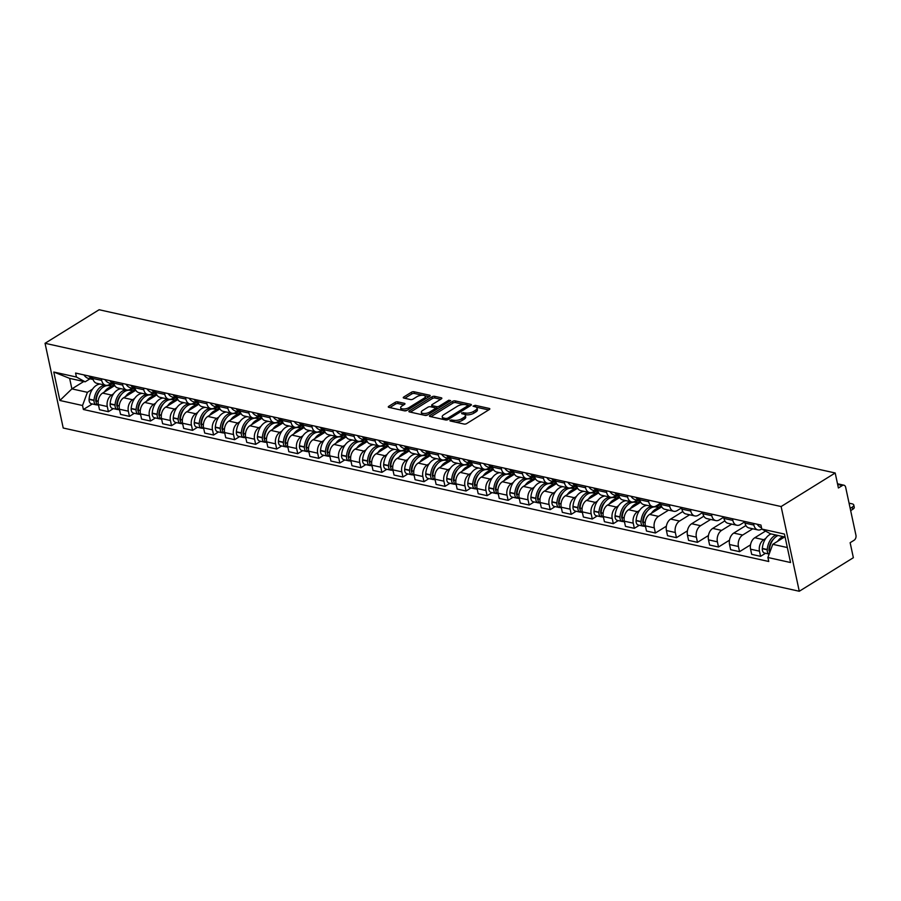 <?xml version="1.0" encoding="UTF-8"?>
<svg xmlns="http://www.w3.org/2000/svg" width="901" height="901" viewBox="0 0 901 901"><rect width="100%" height="100%" fill="white"/><g stroke="black" fill="none" stroke-linecap="round" stroke-linejoin="round"><path stroke-width="1.35" d="M450.004 420.181L450.05 420.936L464.116 424.056A1.858 0.755 -12.1 0 0 466.695 423.571L489.333 409.516A1.858 0.755 -12.1 0 0 489.829 408.84A1.858 0.755 -12.1 0 0 489.266 408.446L475.199 405.326L473.048 406.148L475.266 406.824A5.958 2.41 -12.1 0 1 477.057 408.074A5.958 2.41 -12.1 0 1 475.469 410.259L473.588 411.43A5.958 2.41 -12.1 0 1 465.321 412.985L461.695 412.928L461.74 413.672L463.565 414.077A5.958 2.41 -12.1 0 1 465.366 415.327A5.958 2.41 -12.1 0 1 463.778 417.512L461.886 418.683A5.958 2.41 -12.1 0 1 453.631 420.249L450.004 420.181M397.724 401.857A1.858 0.755 -12.1 0 0 395.145 402.353L388.793 406.295A1.858 0.755 -12.1 0 0 388.297 406.97A1.858 0.755 -12.1 0 0 388.86 407.365L404.481 410.833A1.858 0.755 -12.1 0 0 407.061 410.338L429.698 396.294A1.858 0.755 -12.1 0 0 430.194 395.607A1.858 0.755 -12.1 0 0 429.631 395.224L414.01 391.755A1.858 0.755 -12.1 0 0 411.43 392.239L403.761 397.003A1.858 0.755 -12.1 0 0 403.265 397.69A1.858 0.755 -12.1 0 0 403.828 398.073L410.507 399.56A1.858 0.755 -12.1 0 0 413.086 399.075L416.893 396.71A4.978 2.016 -12.1 0 1 422.051 395.269A4.978 2.016 -12.1 0 1 425.306 396.451A4.978 2.016 -12.1 0 1 423.977 398.287L409.077 407.534A4.978 2.016 -12.1 0 1 403.918 408.975A4.978 2.016 -12.1 0 1 400.663 407.793A4.978 2.016 -12.1 0 1 401.992 405.957L404.481 404.414A1.858 0.755 -12.1 0 0 404.966 403.738A1.858 0.755 -12.1 0 0 404.414 403.344L397.724 401.857L398.084 403.558A1.858 0.755 -12.1 0 0 395.505 404.042L389.818 407.579M45.05 343.292L99.121 309.741L835.193 472.98L781.122 506.542L45.05 343.292L63.216 428.02L799.277 591.259L853.36 557.708L850.139 542.706L854.114 540.24A3.795 2.59 102.5 0 0 855.95 535.262L845.667 487.317A3.795 2.59 102.5 0 0 843.933 485.2A3.795 2.59 102.5 0 0 842.379 485.515L837.66 484.468M429.957 415.417A1.858 0.755 -12.1 0 0 429.462 416.104A1.858 0.755 -12.1 0 0 430.025 416.499L445.646 419.956A1.858 0.755 -12.1 0 0 448.225 419.472L470.863 405.427A1.858 0.755 -12.1 0 0 471.358 404.74A1.858 0.755 -12.1 0 0 470.806 404.346L455.185 400.889A1.858 0.755 -12.1 0 0 452.595 401.373L429.957 415.417L430.194 416.532M425.058 415.395L409.437 411.926A1.858 0.755 -12.1 0 1 408.885 411.543A1.858 0.755 -12.1 0 1 409.381 410.856L432.018 396.812A1.858 0.755 -12.1 0 1 434.597 396.316L441.287 397.803A1.858 0.755 -12.1 0 1 441.839 398.197A1.858 0.755 -12.1 0 1 441.344 398.873L432.165 404.572A1.858 0.755 -12.1 0 0 431.669 405.259A1.858 0.755 -12.1 0 0 432.232 405.653L436.67 406.633A1.858 0.755 -12.1 0 0 439.249 406.148L448.811 400.213L450.658 400.63L427.648 414.91A1.858 0.755 -12.1 0 1 425.058 415.395M835.193 472.98L838.403 487.982L842.379 485.515M781.122 506.542L799.277 591.259M761.784 529L761.446 529.214A8.717 5.969 -77.5 0 1 757.887 529.923A8.717 5.969 -77.5 0 1 753.889 525.069L753.529 523.413M765.523 531.083L754.801 537.739A8.717 5.969 102.5 0 0 750.578 549.193L759.475 551.164A8.717 5.969 -77.5 0 1 763.699 539.71L765.771 538.426M759.475 551.164L760.59 556.334L765.535 553.27M744.631 521.442L744.981 523.098A8.717 5.969 102.5 0 0 748.99 527.952L757.887 529.923M750.578 549.193L751.682 554.363L760.59 556.334M744.722 521.87L740.408 524.54A8.717 5.969 -77.5 0 1 736.849 525.26A8.717 5.969 -77.5 0 1 732.851 520.406L732.49 518.751M750.522 544.857L739.552 551.671L738.437 546.502A8.717 5.969 -77.5 0 1 742.661 535.048L752.752 528.786M723.593 516.78L723.942 518.435A8.717 5.969 102.5 0 0 727.952 523.29L736.849 525.26M745.904 525.542L733.763 533.077A8.717 5.969 102.5 0 0 729.54 544.531L730.643 549.689L739.552 551.671M723.683 517.208L719.37 519.877A8.717 5.969 -77.5 0 1 715.811 520.598A8.717 5.969 -77.5 0 1 711.813 515.744L711.452 514.088M729.483 540.195L718.514 546.997L717.399 541.839A8.717 5.969 -77.5 0 1 721.622 530.385L731.713 524.123M702.555 512.106L702.904 513.761A8.717 5.969 102.5 0 0 706.913 518.616L715.811 520.598M724.866 520.868L712.725 528.403A8.717 5.969 102.5 0 0 708.501 539.857L709.605 545.026L718.514 546.997M702.645 512.534L698.331 515.214A8.717 5.969 -77.5 0 1 694.772 515.924A8.717 5.969 -77.5 0 1 690.774 511.07L690.414 509.414M708.445 535.521L697.475 542.334L696.36 537.165A8.717 5.969 -77.5 0 1 700.584 525.711L710.675 519.46M681.516 507.443L681.866 509.099A8.717 5.969 102.5 0 0 685.875 513.953L694.772 515.924M703.827 516.205L691.686 523.74A8.717 5.969 102.5 0 0 687.463 535.194L688.567 540.363L697.475 542.334M681.606 507.871L677.293 510.54A8.717 5.969 -77.5 0 1 673.734 511.261A8.717 5.969 -77.5 0 1 669.736 506.407L669.375 504.751M687.407 530.858L676.437 537.672L675.322 532.502A8.717 5.969 -77.5 0 1 679.545 521.048L689.637 514.786M660.478 502.781L660.827 504.436A8.717 5.969 102.5 0 0 664.837 509.29L673.734 511.261M682.789 511.543L670.648 519.077A8.717 5.969 102.5 0 0 666.425 530.531L667.528 535.701L676.437 537.672M660.568 503.209L656.255 505.878A8.717 5.969 -77.5 0 1 652.696 506.599A8.717 5.969 -77.5 0 1 648.697 501.744L648.337 500.089M666.368 526.195L655.399 533.009L654.284 527.84A8.717 5.969 -77.5 0 1 658.507 516.386L668.598 510.124M639.44 498.118L639.789 499.773A8.717 5.969 102.5 0 0 643.798 504.628L652.696 506.599M661.751 506.88L649.61 514.415A8.717 5.969 102.5 0 0 645.386 525.857L646.49 531.027L655.399 533.009M636.973 500.123L635.216 501.215A8.717 5.969 -77.5 0 1 631.657 501.936A8.717 5.969 -77.5 0 1 627.659 497.082L627.299 495.426M639.305 525.272L634.36 528.335L633.245 523.166A8.717 5.969 -77.5 0 1 637.469 511.723L639.541 510.439M618.401 493.444L618.75 495.1A8.717 5.969 102.5 0 0 622.76 499.954L631.657 501.936M640.712 502.206L628.571 509.741A8.717 5.969 102.5 0 0 624.348 521.195L625.452 526.364L634.36 528.335M615.935 495.46L614.178 496.552A8.717 5.969 -77.5 0 1 610.619 497.262A8.717 5.969 -77.5 0 1 606.621 492.408L606.26 490.752M618.266 520.609L613.322 523.672L612.207 518.503A8.717 5.969 -77.5 0 1 616.43 507.049L618.503 505.765M597.363 488.781L597.712 490.437A8.717 5.969 102.5 0 0 601.722 495.291L610.619 497.262M619.674 497.543L607.533 505.078A8.717 5.969 102.5 0 0 603.31 516.532L604.413 521.702L613.322 523.672M594.897 490.797L593.14 491.878A8.717 5.969 -77.5 0 1 589.581 492.599A8.717 5.969 -77.5 0 1 585.582 487.745L585.222 486.089M597.228 515.935L592.284 519.01L591.169 513.84A8.717 5.969 -77.5 0 1 595.392 502.386L597.464 501.102M576.325 484.119L576.674 485.774A8.717 5.969 102.5 0 0 580.683 490.628L589.581 492.599M598.636 492.881L586.495 500.415A8.717 5.969 102.5 0 0 582.271 511.869L583.375 517.028L592.284 519.01M573.858 486.123L572.101 487.216A8.717 5.969 -77.5 0 1 568.542 487.937A8.717 5.969 -77.5 0 1 564.544 483.082L564.184 481.427M576.19 511.272L571.245 514.336L570.13 509.178A8.717 5.969 -77.5 0 1 574.354 497.724L576.426 496.44M555.286 479.456L555.635 481.1A8.717 5.969 102.5 0 0 559.645 485.966L568.542 487.937M577.597 488.207L565.456 495.753A8.717 5.969 102.5 0 0 561.233 507.195L562.337 512.365L571.245 514.336M552.82 481.461L551.063 482.553A8.717 5.969 -77.5 0 1 547.504 483.274A8.717 5.969 -77.5 0 1 543.506 478.408L543.145 476.764M555.151 506.61L550.207 509.673L549.092 504.504A8.717 5.969 -77.5 0 1 553.315 493.061L555.388 491.777M534.248 474.782L534.597 476.438A8.717 5.969 102.5 0 0 538.607 481.292L547.504 483.274M556.559 483.544L544.418 491.079A8.717 5.969 102.5 0 0 540.195 502.533L541.298 507.702L550.207 509.673M531.781 476.798L530.025 477.879A8.717 5.969 -77.5 0 1 526.466 478.6A8.717 5.969 -77.5 0 1 522.467 473.746L522.107 472.09M534.113 501.947L529.169 505.01L528.054 499.841A8.717 5.969 -77.5 0 1 532.277 488.387L534.349 487.103M513.21 470.119L513.559 471.775A8.717 5.969 102.5 0 0 517.568 476.629L526.466 478.6M535.521 478.881L523.38 486.416A8.717 5.969 102.5 0 0 519.156 497.87L520.26 503.04L529.169 505.01M510.743 472.124L508.986 473.216A8.717 5.969 -77.5 0 1 505.427 473.937A8.717 5.969 -77.5 0 1 501.429 469.083L501.069 467.428M513.074 497.273L508.13 500.348L507.015 495.178A8.717 5.969 -77.5 0 1 511.239 483.724L513.311 482.44M492.171 465.457L492.52 467.112A8.717 5.969 102.5 0 0 496.53 471.966L505.427 473.937M514.482 474.219L502.341 481.753A8.717 5.969 102.5 0 0 498.118 493.207L499.222 498.366L508.13 500.348M489.705 467.461L487.948 468.554A8.717 5.969 -77.5 0 1 484.389 469.275A8.717 5.969 -77.5 0 1 480.391 464.42L480.03 462.765M492.036 492.61L487.092 495.674L485.977 490.516A8.717 5.969 -77.5 0 1 490.2 479.062L492.273 477.778M471.133 460.783L471.482 462.438A8.717 5.969 102.5 0 0 475.491 467.292L484.389 469.275M493.444 469.545L481.303 477.079A8.717 5.969 102.5 0 0 477.079 488.533L478.183 493.703L487.092 495.674M468.666 462.799L466.909 463.891A8.717 5.969 -77.5 0 1 463.351 464.601A8.717 5.969 -77.5 0 1 459.352 459.747L458.992 458.091M470.998 487.948L466.054 491.011L464.939 485.842A8.717 5.969 -77.5 0 1 469.162 474.388L471.234 473.104M450.095 456.12L450.444 457.776A8.717 5.969 102.5 0 0 454.453 462.63L463.351 464.601M472.406 464.882L460.265 472.417A8.717 5.969 102.5 0 0 456.041 483.871L457.145 489.04L466.054 491.011M447.628 458.136L445.871 459.217A8.717 5.969 -77.5 0 1 442.312 459.938A8.717 5.969 -77.5 0 1 438.314 455.084L437.954 453.428M449.959 483.274L445.015 486.349L443.9 481.179A8.717 5.969 -77.5 0 1 448.124 469.725L450.196 468.441M429.056 451.457L429.405 453.113A8.717 5.969 102.5 0 0 433.415 457.967L442.312 459.938M451.367 460.22L439.226 467.754A8.717 5.969 102.5 0 0 435.003 479.208L436.107 484.378L445.015 486.349M426.59 453.462L424.833 454.555A8.717 5.969 -77.5 0 1 421.274 455.275A8.717 5.969 -77.5 0 1 417.276 450.421L416.915 448.766M428.921 478.611L423.977 481.686L422.862 476.516A8.717 5.969 -77.5 0 1 427.085 465.062L429.158 463.778M408.018 446.795L408.367 448.45A8.717 5.969 102.5 0 0 412.376 453.304L421.274 455.275M430.329 455.557L418.188 463.091A8.717 5.969 102.5 0 0 413.964 474.534L415.068 479.704L423.977 481.686M405.551 448.799L403.794 449.892A8.717 5.969 -77.5 0 1 400.235 450.613A8.717 5.969 -77.5 0 1 396.237 445.758L395.877 444.103M407.883 473.949L402.938 477.012L401.823 471.842A8.717 5.969 -77.5 0 1 406.047 460.4L408.119 459.116M386.98 442.121L387.329 443.776A8.717 5.969 102.5 0 0 391.338 448.63L400.235 450.613M409.291 450.883L397.15 458.418A8.717 5.969 102.5 0 0 392.926 469.871L394.03 475.041L402.938 477.012M384.513 444.137L382.756 445.229A8.717 5.969 -77.5 0 1 379.197 445.939A8.717 5.969 -77.5 0 1 375.199 441.085L374.839 439.429M386.844 469.286L381.9 472.349L380.785 467.18A8.717 5.969 -77.5 0 1 385.009 455.726L387.081 454.442M365.941 437.458L366.29 439.114A8.717 5.969 102.5 0 0 370.3 443.968L379.197 445.939M388.252 446.22L376.111 453.755A8.717 5.969 102.5 0 0 371.888 465.209L372.991 470.378L381.9 472.349M363.475 439.463L361.718 440.555A8.717 5.969 -77.5 0 1 358.159 441.276A8.717 5.969 -77.5 0 1 354.161 436.422L353.8 434.766M365.806 464.612L360.862 467.687L359.747 462.517A8.717 5.969 -77.5 0 1 363.97 451.063L366.043 449.779M344.903 432.795L345.252 434.451A8.717 5.969 102.5 0 0 349.261 439.305L358.159 441.276M367.214 441.558L355.073 449.092A8.717 5.969 102.5 0 0 350.849 460.546L351.953 465.704L360.862 467.687M342.448 434.8L340.679 435.893A8.717 5.969 -77.5 0 1 337.12 436.613A8.717 5.969 -77.5 0 1 333.122 431.759L332.762 430.104M344.768 459.949L339.823 463.013L338.708 457.854A8.717 5.969 -77.5 0 1 342.932 446.4L345.004 445.117M323.864 428.121L324.214 429.777A8.717 5.969 102.5 0 0 328.223 434.631L337.12 436.613M346.175 436.884L334.034 444.43A8.717 5.969 102.5 0 0 329.811 455.872L330.926 461.042L339.823 463.013M321.409 430.137L319.641 431.23A8.717 5.969 -77.5 0 1 316.082 431.939A8.717 5.969 -77.5 0 1 312.084 427.085L311.723 425.43M323.729 455.287L318.785 458.35L317.67 453.18A8.717 5.969 -77.5 0 1 321.894 441.738L323.966 440.454M302.826 423.459L303.175 425.114A8.717 5.969 102.5 0 0 307.185 429.968L316.082 431.939M325.137 432.221L312.996 439.756A8.717 5.969 102.5 0 0 308.773 451.21L309.888 456.379L318.785 458.35M300.371 425.475L298.603 426.556A8.717 5.969 -77.5 0 1 295.055 427.277A8.717 5.969 -77.5 0 1 291.046 422.423L290.685 420.767M302.691 450.624L297.747 453.687L296.632 448.518A8.717 5.969 -77.5 0 1 300.855 437.064L302.927 435.78M281.788 418.796L282.137 420.452A8.717 5.969 102.5 0 0 286.146 425.306L295.055 427.277M304.099 427.558L291.958 435.093A8.717 5.969 102.5 0 0 287.734 446.547L288.849 451.716L297.747 453.687M279.333 420.801L277.564 421.893A8.717 5.969 -77.5 0 1 274.017 422.614A8.717 5.969 -77.5 0 1 270.007 417.76L269.647 416.104M281.653 445.95L276.708 449.025L275.593 443.855A8.717 5.969 -77.5 0 1 279.817 432.401L281.889 431.117M260.749 414.133L261.099 415.789A8.717 5.969 102.5 0 0 265.108 420.643L274.017 422.614M283.072 422.896L270.919 430.43A8.717 5.969 102.5 0 0 266.696 441.873L267.811 447.042L276.708 449.025M258.294 416.138L256.537 417.231A8.717 5.969 -77.5 0 1 252.978 417.951A8.717 5.969 -77.5 0 1 248.969 413.097L248.608 411.442M260.614 441.287L255.67 444.351L254.555 439.181A8.717 5.969 -77.5 0 1 258.778 427.738L260.851 426.455M239.711 409.459L240.06 411.115A8.717 5.969 102.5 0 0 244.07 415.969L252.978 417.951M262.033 418.222L249.881 425.756A8.717 5.969 102.5 0 0 245.658 437.21L246.773 442.38L255.67 444.351M237.256 411.475L235.499 412.568A8.717 5.969 -77.5 0 1 231.94 413.277A8.717 5.969 -77.5 0 1 227.93 408.423L227.57 406.768M239.576 436.625L234.632 439.688L233.517 434.519A8.717 5.969 -77.5 0 1 237.74 423.065L239.812 421.781M218.673 404.797L219.022 406.452A8.717 5.969 102.5 0 0 223.031 411.306L231.94 413.277M240.995 413.559L228.843 421.094A8.717 5.969 102.5 0 0 224.619 432.548L225.734 437.717L234.632 439.688M216.217 406.813L214.461 407.894A8.717 5.969 -77.5 0 1 210.902 408.615A8.717 5.969 -77.5 0 1 206.892 403.761L206.532 402.105M218.538 431.951L213.593 435.025L212.478 429.856A8.717 5.969 -77.5 0 1 216.702 418.402L218.774 417.118M197.634 400.134L197.983 401.79A8.717 5.969 102.5 0 0 201.993 406.644L210.902 408.615M219.957 408.896L207.804 416.431A8.717 5.969 102.5 0 0 203.581 427.885L204.696 433.054L213.593 435.025M195.179 402.139L193.422 403.231A8.717 5.969 -77.5 0 1 189.863 403.952A8.717 5.969 -77.5 0 1 185.854 399.098L185.493 397.442M197.499 427.288L192.555 430.363L191.44 425.193A8.717 5.969 -77.5 0 1 195.663 413.739L197.736 412.455M176.596 395.471L176.945 397.127A8.717 5.969 102.5 0 0 180.955 401.981L189.863 403.952M198.918 404.222L186.766 411.768A8.717 5.969 102.5 0 0 182.543 423.211L183.658 428.38L192.555 430.363M174.141 397.476L172.384 398.569A8.717 5.969 -77.5 0 1 168.825 399.289A8.717 5.969 -77.5 0 1 164.815 394.435L164.455 392.78M176.461 422.625L171.517 425.689L170.413 420.519A8.717 5.969 -77.5 0 1 174.636 409.077L176.697 407.793M155.558 390.797L155.918 392.453A8.717 5.969 102.5 0 0 159.916 397.307L168.825 399.289M177.88 399.56L165.728 407.094A8.717 5.969 102.5 0 0 161.504 418.548L162.619 423.718L171.517 425.689M153.102 392.813L151.345 393.906A8.717 5.969 -77.5 0 1 147.787 394.615A8.717 5.969 -77.5 0 1 143.777 389.761L143.417 388.106M155.422 417.963L150.478 421.026L149.375 415.857A8.717 5.969 -77.5 0 1 153.598 404.403L155.659 403.119M134.519 386.135L134.88 387.79A8.717 5.969 102.5 0 0 138.878 392.645L147.787 394.615M156.842 394.897L144.689 402.432A8.717 5.969 102.5 0 0 140.466 413.886L141.581 419.055L150.478 421.026M132.064 388.14L130.307 389.232A8.717 5.969 -77.5 0 1 126.748 389.953A8.717 5.969 -77.5 0 1 122.739 385.099L122.378 383.443M134.384 413.289L129.44 416.363L128.336 411.194A8.717 5.969 -77.5 0 1 132.56 399.74L134.621 398.456M113.481 381.472L113.841 383.128A8.717 5.969 102.5 0 0 117.84 387.982L126.748 389.953M135.803 390.234L123.651 397.769A8.717 5.969 102.5 0 0 119.428 409.223L120.543 414.381L129.44 416.363M111.026 383.477L109.269 384.569A8.717 5.969 -77.5 0 1 105.71 385.29A8.717 5.969 -77.5 0 1 101.7 380.436L101.34 378.78M113.346 408.626L108.402 411.689L107.298 406.531A8.717 5.969 -77.5 0 1 111.521 395.077L113.582 393.793M92.443 376.798L92.803 378.454A8.717 5.969 102.5 0 0 96.801 383.308L105.71 385.29M114.765 385.56L102.613 393.095A8.717 5.969 102.5 0 0 98.389 404.549L99.504 409.718L108.402 411.689M785.086 537.041L770.513 533.809L761.795 529.045L760.94 525.058L75.583 373.059L76.439 377.046L85.156 381.81L69.636 378.375L71.889 388.883L87.397 392.318L92.544 389.131M784.647 536.94L772.765 544.317L787.339 547.549M761.795 529.045L784.456 534.068L790.549 562.528L767.9 557.505L772.765 544.317M87.397 392.318L82.532 405.506L83.388 409.493L768.756 561.492L767.9 557.505M82.532 405.506L59.883 400.483L53.778 372.023L76.439 377.046M83.77 381.506L71.889 388.883L59.883 400.483M89.987 378.814L85.156 381.81M92.307 403.963L83.388 409.493M69.636 378.375L53.778 372.023M455.309 422.107A5.958 2.41 -12.1 0 0 462.258 420.384L461.886 418.683M465.366 415.327L465.727 417.028A5.958 2.41 -12.1 0 1 464.139 419.213L462.258 420.384M477.057 408.074L477.417 409.764A5.958 2.41 -12.1 0 1 475.841 411.948L473.949 413.12A5.958 2.41 -12.1 0 1 465.693 414.685L464.578 414.437M488.68 409.932L476.269 407.173M464.342 404.526L455.546 402.578A1.858 0.755 -12.1 0 0 452.966 403.062L430.982 416.701M470.209 405.833L467.957 405.337M445.95 418.548L447.763 418.199L467.63 405.867L467.585 405.123L465.671 404.695A5.958 2.41 -12.1 0 0 457.404 406.25L443.821 414.685A5.958 2.41 -12.1 0 0 442.233 416.87A5.958 2.41 -12.1 0 0 444.035 418.12L445.95 418.548L446.265 420.012M442.233 416.87L442.594 418.56A5.958 2.41 -12.1 0 0 443.382 419.461M410.394 412.14L432.379 398.501L432.018 396.812M440.69 399.289L434.958 398.017A1.858 0.755 -12.1 0 0 432.379 398.501M431.669 405.259L432.03 406.948A1.858 0.755 -12.1 0 0 432.108 407.106M435.386 407.962L437.03 408.322A1.858 0.755 -12.1 0 0 438.258 408.322M422.637 410.484A4.978 2.016 -12.1 0 0 421.319 412.32A4.978 2.016 -12.1 0 0 424.562 413.503A4.978 2.016 -12.1 0 0 429.721 412.061L434.969 408.795A1.858 0.755 -12.1 0 0 435.465 408.119A1.858 0.755 -12.1 0 0 434.901 407.725L430.475 406.745A1.858 0.755 -12.1 0 0 427.885 407.229L422.637 410.484M421.319 412.32L421.679 414.01A4.978 2.016 -12.1 0 0 422.445 414.809M424.089 415.181A4.978 2.016 -12.1 0 0 428.054 414.651M435.836 409.82A1.858 0.755 -12.1 0 0 435.836 409.809L435.465 408.119M403.817 404.831L398.084 403.558M400.663 407.793L401.035 409.482A4.978 2.016 -12.1 0 0 401.621 410.192M403.749 410.665A4.978 2.016 -12.1 0 0 407.41 410.124M425.52 398.895A4.978 2.016 -12.1 0 0 425.666 398.152L425.306 396.451M422.58 395.269L414.381 393.455A1.858 0.755 -12.1 0 0 411.791 393.94L404.786 398.287M429.045 396.699L424.709 395.742M769.409 551.322A2.32 1.588 -77.5 0 1 768.958 549.633L768.981 549.362A11.938 8.177 -77.5 0 1 773.52 539.113M771.031 533.921A14.405 9.866 102.5 0 0 769.645 534.642A14.405 9.866 102.5 0 0 762.336 548.427L762.314 548.698A4.787 3.277 102.5 0 0 764.622 553.068L769.161 554.07A4.787 3.277 102.5 0 1 767.235 549.79L767.258 549.52A14.405 9.866 102.5 0 1 774.567 535.735A14.405 9.866 102.5 0 1 775.952 535.014M769.702 552.628A4.787 3.277 -77.5 0 1 769.398 550.263L769.42 549.993A14.405 9.866 -77.5 0 1 776.73 536.208A14.405 9.866 -77.5 0 1 778.115 535.498M783.037 536.591A14.405 9.866 102.5 0 0 781.651 537.3A14.405 9.866 102.5 0 0 777.642 541.287M850.668 510.608L852.74 509.313A5.688 2.309 -12.1 0 0 854.261 507.229L853.788 505.022A5.688 2.309 -12.1 0 0 852.064 503.828L849.069 503.163M757.189 524.224A14.405 9.866 102.5 0 0 761.514 527.716M853.788 505.022A5.688 2.309 -12.1 0 1 852.267 507.117L850.195 508.401M643.179 523.323A2.32 1.588 -77.5 0 1 642.728 521.634L642.751 521.364A11.938 8.177 -77.5 0 1 647.29 511.115M647.042 505.337A14.405 9.866 102.5 0 0 643.415 506.644A14.405 9.866 102.5 0 0 636.106 520.429L636.083 520.699A4.787 3.277 102.5 0 0 638.392 525.069L643.314 526.161A4.787 3.277 102.5 0 0 644.463 526.128M655.275 506.88A14.405 9.866 102.5 0 0 654.453 506.61M651.964 506.43A14.405 9.866 102.5 0 0 648.337 507.736A14.405 9.866 102.5 0 0 641.028 521.521L641.005 521.792A4.787 3.277 102.5 0 0 643.314 526.161M645.555 526.657L645.476 526.646A4.787 3.277 -77.5 0 1 643.168 522.265L643.19 522.006A14.405 9.866 -77.5 0 1 650.499 508.22A14.405 9.866 -77.5 0 1 656.378 507.026L660.151 507.871M660.005 507.961A14.405 9.866 102.5 0 0 655.421 509.313A14.405 9.866 102.5 0 0 651.412 513.3M639.811 499.864A14.405 9.866 -77.5 0 1 638.032 497.803M658.473 507.5L661.233 505.776M660.793 504.233L656.311 507.015M635.881 497.329A14.405 9.866 102.5 0 0 640.07 500.765M630.959 496.237A14.405 9.866 102.5 0 0 635.836 499.864L640.082 500.81M643.382 520.305L642.818 520.654M622.14 518.661A2.32 1.588 -77.5 0 1 621.69 516.971L621.713 516.701A11.938 8.177 -77.5 0 1 626.251 506.452M626.004 500.674A14.405 9.866 102.5 0 0 622.377 501.981A14.405 9.866 102.5 0 0 615.068 515.766L615.045 516.036A4.787 3.277 102.5 0 0 617.354 520.406L622.287 521.499A4.787 3.277 102.5 0 0 623.424 521.465M634.236 502.217A14.405 9.866 102.5 0 0 633.414 501.947M630.925 501.767A14.405 9.866 102.5 0 0 627.299 503.073A14.405 9.866 102.5 0 0 619.989 516.859L619.967 517.129A4.787 3.277 102.5 0 0 622.287 521.499M624.517 521.994L624.438 521.972A4.787 3.277 -77.5 0 1 622.129 517.602L622.152 517.332A14.405 9.866 -77.5 0 1 629.461 503.546A14.405 9.866 -77.5 0 1 635.34 502.364L639.113 503.197M638.967 503.299A14.405 9.866 102.5 0 0 634.383 504.639A14.405 9.866 102.5 0 0 630.373 508.626M618.773 495.201A14.405 9.866 -77.5 0 1 616.994 493.14M637.435 502.826L640.194 501.114M638.37 500.427L635.273 502.353M614.842 492.656A14.405 9.866 102.5 0 0 619.032 496.102M609.921 491.563A14.405 9.866 102.5 0 0 614.797 495.201L619.043 496.147M622.343 515.642L621.78 515.98M601.102 513.987A2.32 1.588 -77.5 0 1 600.652 512.309L600.674 512.038A11.938 8.177 -77.5 0 1 605.213 501.789M604.965 496.012A14.405 9.866 102.5 0 0 601.339 497.318A14.405 9.866 102.5 0 0 594.029 511.104L594.007 511.363A4.787 3.277 102.5 0 0 596.316 515.744L601.249 516.825A4.787 3.277 102.5 0 0 602.386 516.791M613.198 497.543A14.405 9.866 102.5 0 0 612.376 497.273M609.887 497.104A14.405 9.866 102.5 0 0 606.26 498.411A14.405 9.866 102.5 0 0 598.951 512.196L598.928 512.455A4.787 3.277 102.5 0 0 601.249 516.825M603.479 517.332L603.4 517.309A4.787 3.277 -77.5 0 1 601.091 512.939L601.113 512.669A14.405 9.866 -77.5 0 1 608.423 498.884A14.405 9.866 -77.5 0 1 614.302 497.701L618.075 498.535M617.928 498.636A14.405 9.866 102.5 0 0 613.344 499.976A14.405 9.866 102.5 0 0 609.335 503.963M597.735 490.538A14.405 9.866 -77.5 0 1 595.955 488.466M616.397 498.163L619.156 496.451M617.331 495.764L614.234 497.69M593.804 487.993A14.405 9.866 102.5 0 0 597.994 491.439M588.882 486.9A14.405 9.866 102.5 0 0 593.759 490.538L598.005 491.484M601.305 510.968L600.742 511.317M580.064 509.324A2.32 1.588 -77.5 0 1 579.613 507.635L579.636 507.376A11.938 8.177 -77.5 0 1 584.175 497.127M583.927 491.349A14.405 9.866 102.5 0 0 580.3 492.644A14.405 9.866 102.5 0 0 572.991 506.43L572.968 506.7A4.787 3.277 102.5 0 0 575.277 511.07L580.21 512.162A4.787 3.277 102.5 0 0 581.348 512.128M592.16 492.881A14.405 9.866 102.5 0 0 591.338 492.61M588.849 492.442A14.405 9.866 102.5 0 0 585.222 493.737A14.405 9.866 102.5 0 0 577.913 507.522L577.89 507.792A4.787 3.277 102.5 0 0 580.21 512.162M582.44 512.658L582.361 512.646A4.787 3.277 -77.5 0 1 580.053 508.277L580.075 508.006A14.405 9.866 -77.5 0 1 587.384 494.221A14.405 9.866 -77.5 0 1 593.263 493.038L597.036 493.872M596.89 493.962A14.405 9.866 102.5 0 0 592.306 495.313A14.405 9.866 102.5 0 0 588.297 499.3M576.696 485.876A14.405 9.866 -77.5 0 1 574.917 483.803M595.358 493.5L598.118 491.788M596.293 491.101L593.196 493.016M572.766 483.33A14.405 9.866 102.5 0 0 576.955 486.777M567.844 482.238A14.405 9.866 102.5 0 0 572.721 485.876L576.967 486.81M580.267 506.306L579.703 506.655M559.025 504.661A2.32 1.588 -77.5 0 1 558.575 502.972L558.597 502.702A11.938 8.177 -77.5 0 1 563.136 492.453M562.888 486.675A14.405 9.866 102.5 0 0 559.262 487.982A14.405 9.866 102.5 0 0 551.953 501.767L551.93 502.037A4.787 3.277 102.5 0 0 554.239 506.407L559.172 507.5A4.787 3.277 102.5 0 0 560.309 507.466M571.121 488.218A14.405 9.866 102.5 0 0 570.299 487.948M567.81 487.768A14.405 9.866 102.5 0 0 564.184 489.074A14.405 9.866 102.5 0 0 556.874 502.859L556.852 503.13A4.787 3.277 102.5 0 0 559.172 507.5M561.402 507.995L561.323 507.973A4.787 3.277 -77.5 0 1 559.014 503.603L559.037 503.332A14.405 9.866 -77.5 0 1 566.346 489.558A14.405 9.866 -77.5 0 1 572.225 488.365L575.998 489.209M575.852 489.299A14.405 9.866 102.5 0 0 571.268 490.651A14.405 9.866 102.5 0 0 567.258 494.638M555.658 481.202A14.405 9.866 -77.5 0 1 553.878 479.141M574.32 488.826L577.079 487.114M575.255 486.439L572.158 488.353M551.727 478.656A14.405 9.866 102.5 0 0 555.917 482.103M546.806 477.564A14.405 9.866 102.5 0 0 551.682 481.202L555.928 482.148M559.228 501.643L558.665 501.992M537.987 499.999A2.32 1.588 -77.5 0 1 537.537 498.309L537.559 498.039A11.938 8.177 -77.5 0 1 542.098 487.79M541.85 482.012A14.405 9.866 102.5 0 0 538.224 483.319A14.405 9.866 102.5 0 0 530.914 497.104L530.892 497.375A4.787 3.277 102.5 0 0 533.201 501.744L538.134 502.837A4.787 3.277 102.5 0 0 539.271 502.803M550.083 483.555A14.405 9.866 102.5 0 0 549.261 483.285M546.772 483.105A14.405 9.866 102.5 0 0 543.145 484.411A14.405 9.866 102.5 0 0 535.836 498.197L535.813 498.467A4.787 3.277 102.5 0 0 538.134 502.837M540.363 503.332L540.285 503.31A4.787 3.277 -77.5 0 1 537.976 498.94L537.998 498.67A14.405 9.866 -77.5 0 1 545.308 484.884A14.405 9.866 -77.5 0 1 551.187 483.702L554.96 484.535M554.813 484.637A14.405 9.866 102.5 0 0 550.229 485.977A14.405 9.866 102.5 0 0 546.22 489.964M534.62 476.539A14.405 9.866 -77.5 0 1 532.84 474.478M553.282 484.164L556.041 482.452M554.216 481.765L551.119 483.691M530.689 473.994A14.405 9.866 102.5 0 0 534.879 477.44M525.767 472.901A14.405 9.866 102.5 0 0 530.644 476.539L534.89 477.485M538.19 496.969L537.627 497.318M516.949 495.325A2.32 1.588 -77.5 0 1 516.498 493.635L516.521 493.376A11.938 8.177 -77.5 0 1 521.06 483.127M520.812 477.35A14.405 9.866 102.5 0 0 517.185 478.656A14.405 9.866 102.5 0 0 509.876 492.442L509.853 492.701A4.787 3.277 102.5 0 0 512.162 497.07L517.095 498.163A4.787 3.277 102.5 0 0 518.233 498.129M529.045 478.881A14.405 9.866 102.5 0 0 528.223 478.611M525.734 478.442A14.405 9.866 102.5 0 0 522.107 479.749A14.405 9.866 102.5 0 0 514.798 493.523L514.775 493.793A4.787 3.277 102.5 0 0 517.095 498.163M519.325 498.658L519.246 498.647A4.787 3.277 -77.5 0 1 516.937 494.277L516.96 494.007A14.405 9.866 -77.5 0 1 524.269 480.222A14.405 9.866 -77.5 0 1 530.148 479.039L533.921 479.873M533.775 479.974A14.405 9.866 102.5 0 0 529.191 481.314A14.405 9.866 102.5 0 0 525.182 485.301M513.581 471.876A14.405 9.866 -77.5 0 1 511.802 469.804M532.243 479.501L535.003 477.789M533.178 477.102L530.081 479.017M509.651 469.331A14.405 9.866 102.5 0 0 513.84 472.777L509.606 471.876A14.405 9.866 102.5 0 1 504.729 468.238M517.151 492.306L516.588 492.656M495.91 490.662A2.32 1.588 -77.5 0 1 495.46 488.973L495.482 488.702A11.938 8.177 -77.5 0 1 500.021 478.454M499.773 472.676A14.405 9.866 102.5 0 0 496.147 473.982A14.405 9.866 102.5 0 0 488.838 487.768L488.815 488.038A4.787 3.277 102.5 0 0 491.124 492.408L496.057 493.5A4.787 3.277 102.5 0 0 497.194 493.466M508.006 474.219A14.405 9.866 102.5 0 0 507.184 473.949M504.695 473.768A14.405 9.866 102.5 0 0 501.069 475.075A14.405 9.866 102.5 0 0 493.759 488.86L493.737 489.13A4.787 3.277 102.5 0 0 496.057 493.5M498.287 493.996L498.208 493.985A4.787 3.277 -77.5 0 1 495.899 489.603L495.922 489.344A14.405 9.866 -77.5 0 1 503.231 475.559A14.405 9.866 -77.5 0 1 509.11 474.365L512.883 475.21M512.737 475.3A14.405 9.866 102.5 0 0 508.153 476.652A14.405 9.866 102.5 0 0 504.143 480.638M492.543 467.202A14.405 9.866 -77.5 0 1 490.763 465.141M511.205 474.838L513.964 473.126M512.14 472.439L509.042 474.354M488.612 464.668A14.405 9.866 102.5 0 0 492.802 468.115L488.567 467.214A14.405 9.866 102.5 0 1 483.691 463.576M496.113 487.644L495.55 487.993M474.872 485.999A2.32 1.588 -77.5 0 1 474.422 484.31L474.444 484.04A11.938 8.177 -77.5 0 1 478.983 473.791M478.735 468.013A14.405 9.866 102.5 0 0 475.109 469.32A14.405 9.866 102.5 0 0 467.799 483.105L467.777 483.375A4.787 3.277 102.5 0 0 470.097 487.745L475.018 488.838A4.787 3.277 102.5 0 0 476.156 488.804M486.968 469.556A14.405 9.866 102.5 0 0 486.146 469.286M483.657 469.106A14.405 9.866 102.5 0 0 480.03 470.412A14.405 9.866 102.5 0 0 472.721 484.197L472.698 484.468A4.787 3.277 102.5 0 0 475.018 488.838M477.248 489.333L477.17 489.311A4.787 3.277 -77.5 0 1 474.861 484.941L474.883 484.67A14.405 9.866 -77.5 0 1 482.193 470.885A14.405 9.866 -77.5 0 1 488.072 469.703L491.845 470.547M491.698 470.637A14.405 9.866 102.5 0 0 487.114 471.978A14.405 9.866 102.5 0 0 483.105 475.965M471.505 462.54A14.405 9.866 -77.5 0 1 469.725 460.479M490.167 470.164L492.926 468.452M491.101 467.765L488.004 469.691M467.574 459.994A14.405 9.866 102.5 0 0 471.764 463.441M462.652 458.902A14.405 9.866 102.5 0 0 467.529 462.54L471.775 463.486M475.075 482.981L474.512 483.319M453.834 481.337A2.32 1.588 -77.5 0 1 453.383 479.647L453.406 479.377A11.938 8.177 -77.5 0 1 457.945 469.128M457.697 463.351A14.405 9.866 102.5 0 0 454.07 464.657A14.405 9.866 102.5 0 0 446.761 478.442L446.738 478.713A4.787 3.277 102.5 0 0 449.058 483.082L453.98 484.175A4.787 3.277 102.5 0 0 455.118 484.141M465.93 464.893A14.405 9.866 102.5 0 0 465.107 464.612M462.618 464.443A14.405 9.866 102.5 0 0 458.992 465.749A14.405 9.866 102.5 0 0 451.683 479.535L451.66 479.794A4.787 3.277 102.5 0 0 453.98 484.175M456.21 484.67L456.131 484.648A4.787 3.277 -77.5 0 1 453.822 480.278L453.845 480.008A14.405 9.866 -77.5 0 1 461.154 466.222A14.405 9.866 -77.5 0 1 467.033 465.04L470.806 465.873M470.66 465.975A14.405 9.866 102.5 0 0 466.076 467.315A14.405 9.866 102.5 0 0 462.067 471.302M450.466 457.877A14.405 9.866 -77.5 0 1 448.687 455.816M469.128 465.502L471.887 463.79M470.063 463.103L466.966 465.029M446.536 455.332A14.405 9.866 102.5 0 0 450.725 458.778M441.614 454.239A14.405 9.866 102.5 0 0 446.491 457.877L450.737 458.823M454.036 478.307L453.473 478.656M432.795 476.663A2.32 1.588 -77.5 0 1 432.345 474.973L432.367 474.714A11.938 8.177 -77.5 0 1 436.906 464.465M436.658 458.688A14.405 9.866 102.5 0 0 433.032 459.994A14.405 9.866 102.5 0 0 425.722 473.768L425.7 474.039A4.787 3.277 102.5 0 0 428.02 478.408L432.942 479.501A4.787 3.277 102.5 0 0 434.079 479.467M444.891 460.22A14.405 9.866 102.5 0 0 444.069 459.949M441.58 459.78A14.405 9.866 102.5 0 0 437.954 461.075A14.405 9.866 102.5 0 0 430.644 474.861L430.622 475.131A4.787 3.277 102.5 0 0 432.942 479.501M435.172 479.996L435.093 479.985A4.787 3.277 -77.5 0 1 432.784 475.615L432.807 475.345A14.405 9.866 -77.5 0 1 440.116 461.56A14.405 9.866 -77.5 0 1 445.995 460.377L449.768 461.211M449.622 461.301A14.405 9.866 102.5 0 0 445.038 462.652A14.405 9.866 102.5 0 0 441.028 466.639M429.428 453.214A14.405 9.866 -77.5 0 1 427.648 451.142M448.09 460.839L450.849 459.127M449.025 458.44L445.927 460.355M425.497 450.669A14.405 9.866 102.5 0 0 429.687 454.115M420.576 449.576A14.405 9.866 102.5 0 0 425.452 453.214L429.698 454.149M432.998 473.644L432.435 473.994M411.757 472A2.32 1.588 -77.5 0 1 411.306 470.311L411.329 470.04A11.938 8.177 -77.5 0 1 415.868 459.792M415.62 454.014A14.405 9.866 102.5 0 0 411.994 455.32A14.405 9.866 102.5 0 0 404.684 469.106L404.662 469.376A4.787 3.277 102.5 0 0 406.982 473.746L411.903 474.838A4.787 3.277 102.5 0 0 413.041 474.804M423.853 455.557A14.405 9.866 102.5 0 0 423.031 455.287M420.542 455.106A14.405 9.866 102.5 0 0 416.915 456.413A14.405 9.866 102.5 0 0 409.606 470.198L409.583 470.468A4.787 3.277 102.5 0 0 411.903 474.838M414.133 475.334L414.055 475.323A4.787 3.277 -77.5 0 1 411.746 470.941L411.768 470.682A14.405 9.866 -77.5 0 1 419.078 456.897A14.405 9.866 -77.5 0 1 424.957 455.703L428.73 456.548M428.583 456.638A14.405 9.866 102.5 0 0 423.999 457.99A14.405 9.866 102.5 0 0 419.99 461.976M408.39 448.54A14.405 9.866 -77.5 0 1 406.61 446.479M427.051 456.176L429.811 454.453M427.986 453.777L424.889 455.692M404.459 445.995A14.405 9.866 102.5 0 0 408.649 449.441M399.537 444.914A14.405 9.866 102.5 0 0 404.414 448.54L408.66 449.486M411.96 468.982L411.397 469.331M390.719 467.337A2.32 1.588 -77.5 0 1 390.268 465.648L390.291 465.378A11.938 8.177 -77.5 0 1 394.829 455.129M394.582 449.351A14.405 9.866 102.5 0 0 390.955 450.658A14.405 9.866 102.5 0 0 383.646 464.443L383.623 464.713A4.787 3.277 102.5 0 0 385.943 469.083L390.865 470.176A4.787 3.277 102.5 0 0 392.003 470.142M402.826 450.894A14.405 9.866 102.5 0 0 401.992 450.624M399.503 450.444A14.405 9.866 102.5 0 0 395.877 451.75A14.405 9.866 102.5 0 0 388.568 465.535L388.545 465.806A4.787 3.277 102.5 0 0 390.865 470.176M393.095 470.671L393.016 470.649A4.787 3.277 -77.5 0 1 390.707 466.279L390.73 466.008A14.405 9.866 -77.5 0 1 398.039 452.223A14.405 9.866 -77.5 0 1 403.918 451.041L407.691 451.874M407.545 451.975A14.405 9.866 102.5 0 0 402.961 453.316A14.405 9.866 102.5 0 0 398.952 457.303M387.351 443.878A14.405 9.866 -77.5 0 1 385.572 441.817M406.013 451.502L408.772 449.79M406.948 449.103L403.851 451.029M383.421 441.332A14.405 9.866 102.5 0 0 387.61 444.779M378.499 440.24A14.405 9.866 102.5 0 0 383.375 443.878L387.621 444.824M390.921 464.319L390.358 464.657M369.68 462.663A2.32 1.588 -77.5 0 1 369.23 460.985L369.252 460.715A11.938 8.177 -77.5 0 1 373.791 450.466M373.543 444.689A14.405 9.866 102.5 0 0 369.917 445.995A14.405 9.866 102.5 0 0 362.607 459.78L362.585 460.039A4.787 3.277 102.5 0 0 364.905 464.42L369.827 465.502A4.787 3.277 102.5 0 0 370.964 465.468M381.787 446.22A14.405 9.866 102.5 0 0 380.954 445.95M378.465 445.781A14.405 9.866 102.5 0 0 374.839 447.087A14.405 9.866 102.5 0 0 367.529 460.873L367.507 461.132A4.787 3.277 102.5 0 0 369.827 465.502M372.057 466.008L371.978 465.986A4.787 3.277 -77.5 0 1 369.669 461.616L369.692 461.346A14.405 9.866 -77.5 0 1 377.001 447.56A14.405 9.866 -77.5 0 1 382.88 446.378L386.653 447.211M386.506 447.313A14.405 9.866 102.5 0 0 381.923 448.653A14.405 9.866 102.5 0 0 377.913 452.64M366.313 439.215A14.405 9.866 -77.5 0 1 364.533 437.143M384.975 446.84L387.734 445.128M385.91 444.441L382.812 446.367M362.382 436.67A14.405 9.866 102.5 0 0 366.572 440.116L362.337 439.215A14.405 9.866 102.5 0 1 357.46 435.577M369.883 459.645L369.32 459.994M348.642 458.001A2.32 1.588 -77.5 0 1 348.191 456.311L348.214 456.041A11.938 8.177 -77.5 0 1 352.753 445.804M352.505 440.026A14.405 9.866 102.5 0 0 348.878 441.321A14.405 9.866 102.5 0 0 341.569 455.106L341.547 455.377A4.787 3.277 102.5 0 0 343.867 459.747L348.788 460.839A4.787 3.277 102.5 0 0 349.926 460.805M360.749 441.558A14.405 9.866 102.5 0 0 359.927 441.287M357.427 441.107A14.405 9.866 102.5 0 0 353.8 442.414A14.405 9.866 102.5 0 0 346.491 456.199L346.468 456.469A4.787 3.277 102.5 0 0 348.788 460.839M351.018 461.335L350.94 461.323A4.787 3.277 -77.5 0 1 348.631 456.953L348.653 456.683A14.405 9.866 -77.5 0 1 355.963 442.898A14.405 9.866 -77.5 0 1 361.842 441.715L365.615 442.549M365.468 442.639A14.405 9.866 102.5 0 0 360.884 443.99A14.405 9.866 102.5 0 0 356.875 447.977M345.274 434.552A14.405 9.866 -77.5 0 1 343.495 432.48M363.936 442.177L366.696 440.465M364.871 439.778L361.774 441.693M341.344 432.007A14.405 9.866 102.5 0 0 345.534 435.453L341.299 434.552A14.405 9.866 102.5 0 1 336.422 430.915M348.845 454.982L348.282 455.332M327.604 453.338A2.32 1.588 -77.5 0 1 327.153 451.649L327.176 451.378A11.938 8.177 -77.5 0 1 331.714 441.13M331.467 435.352A14.405 9.866 102.5 0 0 327.84 436.658A14.405 9.866 102.5 0 0 320.531 450.444L320.508 450.714A4.787 3.277 102.5 0 0 322.828 455.084L327.75 456.176A4.787 3.277 102.5 0 0 328.888 456.143M339.711 436.895A14.405 9.866 102.5 0 0 338.889 436.625M336.388 436.444A14.405 9.866 102.5 0 0 332.762 437.751A14.405 9.866 102.5 0 0 325.452 451.536L325.43 451.806A4.787 3.277 102.5 0 0 327.75 456.176M329.98 456.672L329.901 456.649A4.787 3.277 -77.5 0 1 327.592 452.279L327.615 452.009A14.405 9.866 -77.5 0 1 334.924 438.235A14.405 9.866 -77.5 0 1 340.803 437.041L344.576 437.886M344.43 437.976A14.405 9.866 102.5 0 0 339.846 439.316A14.405 9.866 102.5 0 0 335.836 443.303M324.236 429.878A14.405 9.866 -77.5 0 1 322.457 427.817M342.898 437.503L345.657 435.791M343.833 435.115L340.736 437.03M320.305 427.333A14.405 9.866 102.5 0 0 324.495 430.779M315.384 426.241A14.405 9.866 102.5 0 0 320.26 429.878L324.506 430.824M327.806 450.32L327.243 450.669M306.565 448.675A2.32 1.588 -77.5 0 1 306.115 446.986L306.137 446.716A11.938 8.177 -77.5 0 1 310.676 436.467M310.428 430.689A14.405 9.866 102.5 0 0 306.802 431.996A14.405 9.866 102.5 0 0 299.492 445.781L299.47 446.051A4.787 3.277 102.5 0 0 301.79 450.421L306.712 451.514A4.787 3.277 102.5 0 0 307.849 451.48M318.672 432.232A14.405 9.866 102.5 0 0 317.85 431.962M315.35 431.782A14.405 9.866 102.5 0 0 311.723 433.088A14.405 9.866 102.5 0 0 304.414 446.873L304.392 447.144A4.787 3.277 102.5 0 0 306.712 451.514M308.942 452.009L308.863 451.987A4.787 3.277 -77.5 0 1 306.554 447.617L306.577 447.346A14.405 9.866 -77.5 0 1 313.886 433.561A14.405 9.866 -77.5 0 1 319.765 432.379L323.538 433.212M323.391 433.313A14.405 9.866 102.5 0 0 318.808 434.654A14.405 9.866 102.5 0 0 314.798 438.641M303.198 425.216A14.405 9.866 -77.5 0 1 301.418 423.155M321.86 432.84L324.619 431.129M322.795 430.441L319.697 432.367M299.267 422.67A14.405 9.866 102.5 0 0 303.457 426.117M294.345 421.578A14.405 9.866 102.5 0 0 299.222 425.216L303.468 426.162M306.768 445.646L306.205 445.995M285.527 444.002A2.32 1.588 -77.5 0 1 285.076 442.312L285.099 442.053A11.938 8.177 -77.5 0 1 289.638 431.804M289.39 426.027A14.405 9.866 102.5 0 0 285.763 427.333A14.405 9.866 102.5 0 0 278.454 441.107L278.432 441.377A4.787 3.277 102.5 0 0 280.752 445.747L285.673 446.84A4.787 3.277 102.5 0 0 286.811 446.806M297.634 427.558A14.405 9.866 102.5 0 0 296.812 427.288M294.312 427.119A14.405 9.866 102.5 0 0 290.685 428.425A14.405 9.866 102.5 0 0 283.376 442.2L283.364 442.47A4.787 3.277 102.5 0 0 285.673 446.84M287.903 447.335L287.824 447.324A4.787 3.277 -77.5 0 1 285.516 442.954L285.538 442.684A14.405 9.866 -77.5 0 1 292.848 428.899A14.405 9.866 -77.5 0 1 298.727 427.716L302.499 428.549M302.353 428.651A14.405 9.866 102.5 0 0 297.769 429.991A14.405 9.866 102.5 0 0 293.76 433.978M282.159 420.553A14.405 9.866 -77.5 0 1 280.38 418.481M300.821 428.178L303.581 426.466M301.756 425.779L298.659 427.693M278.229 418.008A14.405 9.866 102.5 0 0 282.418 421.454M273.307 416.915A14.405 9.866 102.5 0 0 278.184 420.553L282.43 421.488M285.73 440.983L285.166 441.332M264.489 439.339A2.32 1.588 -77.5 0 1 264.049 437.649L264.061 437.379A11.938 8.177 -77.5 0 1 268.599 427.13M268.352 421.353A14.405 9.866 102.5 0 0 264.725 422.659A14.405 9.866 102.5 0 0 257.416 436.444L257.393 436.715A4.787 3.277 102.5 0 0 259.713 441.085L264.635 442.177A4.787 3.277 102.5 0 0 265.772 442.143M276.596 422.896A14.405 9.866 102.5 0 0 275.774 422.625M273.273 422.445A14.405 9.866 102.5 0 0 269.647 423.752A14.405 9.866 102.5 0 0 262.337 437.537L262.326 437.807A4.787 3.277 102.5 0 0 264.635 442.177M266.865 442.673L266.786 442.661A4.787 3.277 -77.5 0 1 264.477 438.28L264.5 438.021A14.405 9.866 -77.5 0 1 271.809 424.236A14.405 9.866 -77.5 0 1 277.688 423.042L281.461 423.887M281.315 423.977A14.405 9.866 102.5 0 0 276.731 425.328A14.405 9.866 102.5 0 0 272.721 429.315M261.121 415.879A14.405 9.866 -77.5 0 1 259.342 413.818M279.783 423.515L282.542 421.803M280.718 421.116L277.621 423.031M257.19 413.345A14.405 9.866 102.5 0 0 261.38 416.78M252.269 412.253A14.405 9.866 102.5 0 0 257.145 415.89L261.391 416.825M264.691 436.321L264.128 436.67M243.45 434.676A2.32 1.588 -77.5 0 1 243.011 432.987L243.022 432.717A11.938 8.177 -77.5 0 1 247.561 422.468M247.313 416.69A14.405 9.866 102.5 0 0 243.687 417.996A14.405 9.866 102.5 0 0 236.377 431.782L236.355 432.052A4.787 3.277 102.5 0 0 238.675 436.422L243.597 437.514A4.787 3.277 102.5 0 0 244.734 437.481M255.557 418.233A14.405 9.866 102.5 0 0 254.735 417.963M252.235 417.782A14.405 9.866 102.5 0 0 248.608 419.089A14.405 9.866 102.5 0 0 241.299 432.874L241.288 433.144A4.787 3.277 102.5 0 0 243.597 437.514M245.827 438.01L245.748 437.987A4.787 3.277 -77.5 0 1 243.439 433.618L243.461 433.347A14.405 9.866 -77.5 0 1 250.771 419.562A14.405 9.866 -77.5 0 1 256.65 418.379L260.423 419.213M260.276 419.314A14.405 9.866 102.5 0 0 255.693 420.654A14.405 9.866 102.5 0 0 251.683 424.641M240.083 411.216A14.405 9.866 -77.5 0 1 238.303 409.155M258.745 418.841L261.504 417.129M259.679 416.442L256.582 418.368M236.152 408.671A14.405 9.866 102.5 0 0 240.342 412.117M231.23 407.579A14.405 9.866 102.5 0 0 236.107 411.216L240.353 412.162M243.653 431.658L243.09 431.996M222.412 430.002A2.32 1.588 -77.5 0 1 221.973 428.324L221.984 428.054A11.938 8.177 -77.5 0 1 226.523 417.805M226.275 412.027A14.405 9.866 102.5 0 0 222.648 413.334A14.405 9.866 102.5 0 0 215.339 427.119L215.316 427.378A4.787 3.277 102.5 0 0 217.637 431.759L222.558 432.852A4.787 3.277 102.5 0 0 223.696 432.807M234.519 413.559A14.405 9.866 102.5 0 0 233.697 413.289M231.197 413.12A14.405 9.866 102.5 0 0 227.57 414.426A14.405 9.866 102.5 0 0 220.261 428.212L220.249 428.471A4.787 3.277 102.5 0 0 222.558 432.852M224.788 433.347L224.709 433.325A4.787 3.277 -77.5 0 1 222.401 428.955L222.423 428.685A14.405 9.866 -77.5 0 1 229.732 414.899A14.405 9.866 -77.5 0 1 235.611 413.717L239.384 414.55M239.238 414.651A14.405 9.866 102.5 0 0 234.654 415.992A14.405 9.866 102.5 0 0 230.645 419.979M219.044 406.554A14.405 9.866 -77.5 0 1 217.265 404.481M237.706 414.178L240.466 412.467M238.641 411.78L235.544 413.705M215.114 404.008A14.405 9.866 102.5 0 0 219.303 407.455M210.192 402.916A14.405 9.866 102.5 0 0 215.069 406.554L219.315 407.5M222.615 426.984L222.051 427.333M201.374 425.34A2.32 1.588 -77.5 0 1 200.934 423.65L200.946 423.391A11.938 8.177 -77.5 0 1 205.484 413.142M205.237 407.365A14.405 9.866 102.5 0 0 201.61 408.66A14.405 9.866 102.5 0 0 194.301 422.445L194.278 422.715A4.787 3.277 102.5 0 0 196.598 427.085L201.52 428.178A4.787 3.277 102.5 0 0 202.657 428.144M213.481 408.896A14.405 9.866 102.5 0 0 212.659 408.626M210.158 408.457A14.405 9.866 102.5 0 0 206.532 409.752A14.405 9.866 102.5 0 0 199.222 423.538L199.211 423.808A4.787 3.277 102.5 0 0 201.52 428.178M203.75 428.673L203.671 428.662A4.787 3.277 -77.5 0 1 201.362 424.292L201.385 424.022A14.405 9.866 -77.5 0 1 208.694 410.237A14.405 9.866 -77.5 0 1 214.573 409.054L218.346 409.887M218.2 409.978A14.405 9.866 102.5 0 0 213.616 411.329A14.405 9.866 102.5 0 0 209.606 415.316M198.006 401.891A14.405 9.866 -77.5 0 1 196.227 399.819M216.668 409.516L219.427 407.804M217.603 407.117L214.506 409.031M194.075 399.346A14.405 9.866 102.5 0 0 198.265 402.792L194.03 401.891A14.405 9.866 102.5 0 1 189.154 398.253M201.576 422.321L201.013 422.67M180.335 420.677A2.32 1.588 -77.5 0 1 179.896 418.988L179.907 418.717A11.938 8.177 -77.5 0 1 184.446 408.468M184.198 402.691A14.405 9.866 102.5 0 0 180.572 403.997A14.405 9.866 102.5 0 0 173.262 417.782L173.24 418.053A4.787 3.277 102.5 0 0 175.56 422.423L180.482 423.515A4.787 3.277 102.5 0 0 181.619 423.481M192.442 404.234A14.405 9.866 102.5 0 0 191.62 403.963M189.12 403.783A14.405 9.866 102.5 0 0 185.493 405.09A14.405 9.866 102.5 0 0 178.184 418.875L178.173 419.145A4.787 3.277 102.5 0 0 180.482 423.515M182.712 424.011L182.633 423.988A4.787 3.277 -77.5 0 1 180.324 419.618L180.346 419.359A14.405 9.866 -77.5 0 1 187.656 405.574A14.405 9.866 -77.5 0 1 193.535 404.38L197.308 405.225M197.161 405.315A14.405 9.866 102.5 0 0 192.577 406.666A14.405 9.866 102.5 0 0 188.568 410.653M176.968 397.217A14.405 9.866 -77.5 0 1 175.188 395.156M195.63 404.842L198.389 403.13M196.564 402.454L193.467 404.369M173.037 394.672A14.405 9.866 102.5 0 0 177.227 398.118M168.115 393.591A14.405 9.866 102.5 0 0 172.992 397.217L177.238 398.163M180.538 417.659L179.975 418.008M159.297 416.014A2.32 1.588 -77.5 0 1 158.858 414.325L158.869 414.055A11.938 8.177 -77.5 0 1 163.408 403.806M163.16 398.028A14.405 9.866 102.5 0 0 159.533 399.334A14.405 9.866 102.5 0 0 152.224 413.12L152.201 413.39A4.787 3.277 102.5 0 0 154.521 417.76L159.443 418.852A4.787 3.277 102.5 0 0 160.581 418.819M171.404 399.571A14.405 9.866 102.5 0 0 170.582 399.301M168.082 399.12A14.405 9.866 102.5 0 0 164.455 400.427A14.405 9.866 102.5 0 0 157.146 414.212L157.134 414.483A4.787 3.277 102.5 0 0 159.443 418.852M161.673 419.348L161.594 419.325A4.787 3.277 -77.5 0 1 159.286 414.956L159.308 414.685A14.405 9.866 -77.5 0 1 166.617 400.9A14.405 9.866 -77.5 0 1 172.496 399.717L176.269 400.551M176.123 400.652A14.405 9.866 102.5 0 0 171.539 401.992A14.405 9.866 102.5 0 0 167.53 405.979M155.929 392.554A14.405 9.866 -77.5 0 1 154.15 390.493M174.591 400.179L177.351 398.467M175.526 397.78L172.429 399.706M151.999 390.009A14.405 9.866 102.5 0 0 156.188 393.455M147.077 388.917A14.405 9.866 102.5 0 0 151.954 392.554L156.2 393.5M159.5 412.985L158.936 413.334M138.258 411.34A2.32 1.588 -77.5 0 1 137.819 409.662L137.83 409.392A11.938 8.177 -77.5 0 1 142.369 399.143M142.121 393.365A14.405 9.866 102.5 0 0 138.495 394.672A14.405 9.866 102.5 0 0 131.186 408.457L131.174 408.716A4.787 3.277 102.5 0 0 133.483 413.097L138.405 414.178A4.787 3.277 102.5 0 0 139.542 414.145M150.366 394.897A14.405 9.866 102.5 0 0 149.543 394.627M147.043 394.458A14.405 9.866 102.5 0 0 143.428 395.764A14.405 9.866 102.5 0 0 136.107 409.55L136.096 409.809A4.787 3.277 102.5 0 0 138.405 414.178M140.635 414.674L140.556 414.663A4.787 3.277 -77.5 0 1 138.247 410.293L138.27 410.023A14.405 9.866 -77.5 0 1 145.579 396.237A14.405 9.866 -77.5 0 1 151.458 395.055L155.231 395.888M155.085 395.99A14.405 9.866 102.5 0 0 150.501 397.33A14.405 9.866 102.5 0 0 146.491 401.317M134.891 387.892A14.405 9.866 -77.5 0 1 133.111 385.819M153.553 395.516L156.312 393.805M154.488 393.118L151.391 395.032M130.96 385.346A14.405 9.866 102.5 0 0 135.15 388.793M126.039 384.254A14.405 9.866 102.5 0 0 130.915 387.892L135.161 388.838M138.461 408.322L137.898 408.671M117.22 406.678A2.32 1.588 -77.5 0 1 116.781 404.988L116.792 404.718A11.938 8.177 -77.5 0 1 121.331 394.48M121.083 388.703A14.405 9.866 102.5 0 0 117.457 389.998A14.405 9.866 102.5 0 0 110.147 403.783L110.136 404.053A4.787 3.277 102.5 0 0 112.445 408.423L117.367 409.516A4.787 3.277 102.5 0 0 118.504 409.482M129.327 390.234A14.405 9.866 102.5 0 0 128.505 389.964M126.005 389.784A14.405 9.866 102.5 0 0 122.39 391.09A14.405 9.866 102.5 0 0 115.069 404.876L115.058 405.146A4.787 3.277 102.5 0 0 117.367 409.516M119.596 410.011L119.518 410A4.787 3.277 -77.5 0 1 117.209 405.63L117.231 405.36A14.405 9.866 -77.5 0 1 124.541 391.575A14.405 9.866 -77.5 0 1 130.42 390.381L134.193 391.225M134.046 391.316A14.405 9.866 102.5 0 0 129.462 392.667A14.405 9.866 102.5 0 0 125.453 396.654M113.853 383.218A14.405 9.866 -77.5 0 1 112.073 381.157M132.515 390.854L135.274 389.142M133.449 388.455L130.352 390.37M109.922 380.684A14.405 9.866 102.5 0 0 114.112 384.13M105 379.591A14.405 9.866 102.5 0 0 109.877 383.229L114.123 384.164M117.423 403.659L116.86 404.008M96.182 402.015A2.32 1.588 -77.5 0 1 95.743 400.326L95.754 400.055A11.938 8.177 -77.5 0 1 100.293 389.806M100.045 384.029A14.405 9.866 102.5 0 0 96.418 385.335A14.405 9.866 102.5 0 0 89.109 399.12L89.098 399.391A4.787 3.277 102.5 0 0 91.406 403.761L96.328 404.853A4.787 3.277 102.5 0 0 97.466 404.819M108.289 385.572A14.405 9.866 102.5 0 0 107.467 385.301M104.966 385.121A14.405 9.866 102.5 0 0 101.351 386.428A14.405 9.866 102.5 0 0 94.031 400.213L94.019 400.483A4.787 3.277 102.5 0 0 96.328 404.853M98.558 405.349L98.479 405.326A4.787 3.277 -77.5 0 1 96.17 400.956L96.193 400.686A14.405 9.866 -77.5 0 1 103.502 386.912A14.405 9.866 -77.5 0 1 109.381 385.718L113.154 386.563M113.008 386.653A14.405 9.866 102.5 0 0 108.424 387.993A14.405 9.866 102.5 0 0 104.415 391.98M92.814 378.555A14.405 9.866 -77.5 0 1 91.046 376.494M111.476 386.18L114.236 384.468M112.411 383.792L109.314 385.707M88.884 376.01A14.405 9.866 102.5 0 0 93.073 379.456M83.962 374.917A14.405 9.866 102.5 0 0 88.839 378.555L93.085 379.501M96.384 398.997L95.821 399.334M119.428 409.223L128.336 411.194M140.466 413.886L149.375 415.857M161.504 418.548L170.413 420.519M182.543 423.211L191.44 425.193M203.581 427.885L212.478 429.856M224.619 432.548L233.517 434.519M245.658 437.21L254.555 439.181M266.696 441.873L275.593 443.855M287.734 446.547L296.632 448.518M308.773 451.21L317.67 453.18M329.811 455.872L338.708 457.854M350.849 460.546L359.747 462.517M371.888 465.209L380.785 467.18M392.926 469.871L401.823 471.842M413.964 474.534L422.862 476.516M435.003 479.208L443.9 481.179M456.041 483.871L464.939 485.842M477.079 488.533L485.977 490.516M498.118 493.207L507.015 495.178M519.156 497.87L528.054 499.841M540.195 502.533L549.092 504.504M561.233 507.195L570.13 509.178M582.271 511.869L591.169 513.84M603.31 516.532L612.207 518.503M624.348 521.195L633.245 523.166M645.386 525.857L654.284 527.84M666.425 530.531L675.322 532.502M687.463 535.194L696.36 537.165M708.501 539.857L717.399 541.839M729.54 544.531L738.437 546.502M98.389 404.549L107.298 406.531M102.613 393.095L111.521 395.077M123.651 397.769L132.56 399.74M113.841 383.128L122.739 385.099M144.689 402.432L153.598 404.403M134.88 387.79L143.777 389.761M165.728 407.094L174.636 409.077M155.918 392.453L164.815 394.435M186.766 411.768L195.663 413.739M176.945 397.127L185.854 399.098M207.804 416.431L216.702 418.402M197.983 401.79L206.892 403.761M228.843 421.094L237.74 423.065M219.022 406.452L227.93 408.423M249.881 425.756L258.778 427.738M240.06 411.115L248.969 413.097M270.919 430.43L279.817 432.401M261.099 415.789L270.007 417.76M291.958 435.093L300.855 437.064M282.137 420.452L291.046 422.423M312.996 439.756L321.894 441.738M303.175 425.114L312.084 427.085M334.034 444.43L342.932 446.4M324.214 429.777L333.122 431.759M355.073 449.092L363.97 451.063M345.252 434.451L354.161 436.422M376.111 453.755L385.009 455.726M366.29 439.114L375.199 441.085M397.15 458.418L406.047 460.4M387.329 443.776L396.237 445.758M418.188 463.091L427.085 465.062M408.367 448.45L417.276 450.421M439.226 467.754L448.124 469.725M429.405 453.113L438.314 455.084M460.265 472.417L469.162 474.388M450.444 457.776L459.352 459.747M481.303 477.079L490.2 479.062M471.482 462.438L480.391 464.42M502.341 481.753L511.239 483.724M492.52 467.112L501.429 469.083M523.38 486.416L532.277 488.387M513.559 471.775L522.467 473.746M544.418 491.079L553.315 493.061M534.597 476.438L543.506 478.408M565.456 495.753L574.354 497.724M555.635 481.1L564.544 483.082M586.495 500.415L595.392 502.386M576.674 485.774L585.582 487.745M607.533 505.078L616.43 507.049M597.712 490.437L606.621 492.408M628.571 509.741L637.469 511.723M618.75 495.1L627.659 497.082M649.61 514.415L658.507 516.386M639.789 499.773L648.697 501.744M670.648 519.077L679.545 521.048M660.827 504.436L669.736 506.407M691.686 523.74L700.584 525.711M681.866 509.099L690.774 511.07M712.725 528.403L721.622 530.385M702.904 513.761L711.813 515.744M733.763 533.077L742.661 535.048M723.942 518.435L732.851 520.406M754.801 537.739L763.699 539.71M744.981 523.098L753.889 525.069M92.803 378.454L101.7 380.436M453.958 421.803L453.631 420.249M464.139 419.213L463.778 417.512M463.846 414.145L463.508 412.579M465.693 414.685L465.321 412.985M473.949 413.12L473.588 411.43M475.841 411.948L475.469 410.259M475.537 406.892L475.199 405.326M489.48 409.426L489.266 408.446M452.144 421.398L451.806 419.843M452.966 403.062L452.595 401.373M455.546 402.578L455.185 400.889M471.009 405.326L470.806 404.346M448.056 419.573L447.763 418.199M467.923 407.252L467.63 405.867M444.362 419.675L444.035 418.12M409.617 411.971L409.381 410.856M434.958 398.017L434.597 396.316M441.49 398.783L441.287 397.803M432.57 407.207L432.232 405.653M437.03 408.322L436.67 406.633M439.542 407.522L439.249 406.148M449.103 401.587L448.811 400.213M430.014 413.435L429.721 412.061M435.262 410.18L434.969 408.795M404.617 404.324L404.414 403.344M409.369 408.908L409.077 407.534M424.27 399.661L423.977 398.287M403.997 398.118L403.761 397.003M411.791 393.94L411.43 392.239M414.381 393.455L414.01 391.755M429.845 396.192L429.631 395.224M389.029 407.398L388.793 406.295M395.505 404.042L395.145 402.353M762.314 548.698L767.235 549.79M769.398 550.263L770.479 550.5M769.42 549.993L770.569 550.252M762.336 548.427L767.258 549.52M852.267 507.117L852.74 509.313M636.083 520.699L641.005 521.792M643.168 522.265L645.184 522.715M643.19 522.006L645.206 522.445M636.106 520.429L641.028 521.521M615.045 516.036L619.967 517.129M622.129 517.602L624.145 518.052M622.152 517.332L624.168 517.782M615.068 515.766L619.989 516.859M594.007 511.363L598.928 512.455M601.091 512.939L603.107 513.39M601.113 512.669L603.129 513.12M594.029 511.104L598.951 512.196M572.968 506.7L577.89 507.792M580.053 508.277L582.069 508.716M580.075 508.006L582.091 508.457M572.991 506.43L577.913 507.522M551.93 502.037L556.852 503.13M559.014 503.603L561.03 504.053M559.037 503.332L561.053 503.783M551.953 501.767L556.874 502.859M530.892 497.375L535.813 498.467M537.976 498.94L539.992 499.391M537.998 498.67L540.014 499.12M530.914 497.104L535.836 498.197M509.853 492.701L514.775 493.793M516.937 494.277L518.953 494.728M516.96 494.007L518.976 494.458M509.876 492.442L514.798 493.523M488.815 488.038L493.737 489.13M495.899 489.603L497.915 490.054M495.922 489.344L497.938 489.795M488.838 487.768L493.759 488.86M467.777 483.375L472.698 484.468M474.861 484.941L476.877 485.391M474.883 484.67L476.899 485.121M467.799 483.105L472.721 484.197M446.738 478.713L451.66 479.794M453.822 480.278L455.838 480.729M453.845 480.008L455.861 480.458M446.761 478.442L451.683 479.535M425.7 474.039L430.622 475.131M432.784 475.615L434.8 476.055M432.807 475.345L434.823 475.796M425.722 473.768L430.644 474.861M404.662 469.376L409.583 470.468M411.746 470.941L413.762 471.392M411.768 470.682L413.784 471.122M404.684 469.106L409.606 470.198M383.623 464.713L388.545 465.806M390.707 466.279L392.723 466.729M390.73 466.008L392.746 466.459M383.646 464.443L388.568 465.535M362.585 460.039L367.507 461.132M369.669 461.616L371.685 462.067M369.692 461.346L371.708 461.796M362.607 459.78L367.529 460.873M341.547 455.377L346.468 456.469M348.631 456.953L350.647 457.393M348.653 456.683L350.669 457.134M341.569 455.106L346.491 456.199M320.508 450.714L325.43 451.806M327.592 452.279L329.608 452.73M327.615 452.009L329.631 452.46M320.531 450.444L325.452 451.536M299.47 446.051L304.392 447.144M306.554 447.617L308.57 448.067M306.577 447.346L308.592 447.797M299.492 445.781L304.414 446.873M278.432 441.377L283.364 442.47M285.516 442.954L287.532 443.405M285.538 442.684L287.554 443.134M278.454 441.107L283.376 442.2M257.393 436.715L262.326 437.807M264.477 438.28L266.493 438.731M264.5 438.021L266.516 438.46M257.416 436.444L262.337 437.537M236.355 432.052L241.288 433.144M243.439 433.618L245.455 434.068M243.461 433.347L245.477 433.798M236.377 431.782L241.299 432.874M215.316 427.378L220.249 428.471M222.401 428.955L224.417 429.405M222.423 428.685L224.439 429.135M215.339 427.119L220.261 428.212M194.278 422.715L199.211 423.808M201.362 424.292L203.378 424.731M201.385 424.022L203.401 424.472M194.301 422.445L199.222 423.538M173.24 418.053L178.173 419.145M180.324 419.618L182.34 420.069M180.346 419.359L182.362 419.798M173.262 417.782L178.184 418.875M152.201 413.39L157.134 414.483M159.286 414.956L161.302 415.406M159.308 414.685L161.324 415.136M152.224 413.12L157.146 414.212M131.174 408.716L136.096 409.809M138.247 410.293L140.263 410.743M138.27 410.023L140.286 410.473M131.186 408.457L136.107 409.55M110.136 404.053L115.058 405.146M117.209 405.63L119.225 406.069M117.231 405.36L119.247 405.81M110.147 403.783L115.069 404.876M89.098 399.391L94.019 400.483M96.17 400.956L98.186 401.407M96.193 400.686L98.209 401.136M89.109 399.12L94.031 400.213M837.513 483.781L843.933 485.2M468.329 407.004L467.979 405.394"/></g></svg>
